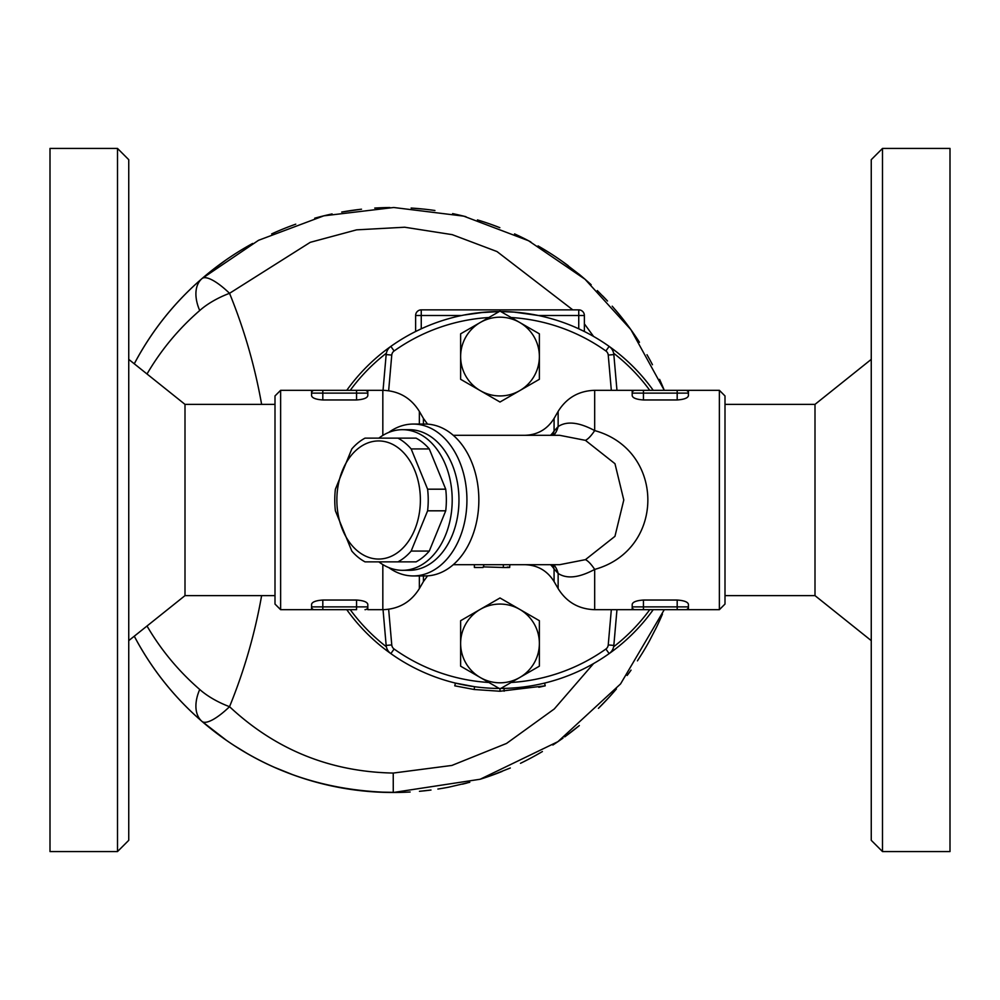 <?xml version="1.0" encoding="UTF-8"?>
<svg xmlns="http://www.w3.org/2000/svg" width="1000" height="1000" viewBox="0 0 1000 1000"><rect width="100%" height="100%" fill="white"/><g stroke="black" fill="none" stroke-linecap="round" stroke-linejoin="round"><path stroke-width="1.5" d="M128.75 500L128.75 840.312L117.5 851.562L117.5 148.438L128.75 159.688L128.75 500M117.5 148.438L50 148.438L50 851.562L117.5 851.562M128.75 359.375L185 404.375L185 595.625L275 595.625M280.625 390.312L275 395.938L275 604.062L280.625 609.688L280.625 390.312L314.375 390.312A2.812 2.812 0 0 0 311.562 393.125L311.562 390.312M882.5 148.438L871.25 159.688L871.25 840.312L882.5 851.562L882.5 148.438L950 148.438L950 851.562L882.5 851.562M725 404.375L815 404.375L815 595.625L871.25 640.625M719.375 609.688L725 604.062L725 395.938L719.375 390.312L719.375 609.688L685.625 609.688A2.812 2.812 0 0 0 688.438 606.875L688.438 609.688M474.188 689.5L474.562 686.712L455.425 683.088L454.762 685.825L474.188 689.5L500 691.25L545.237 685.825L538.812 687.275M500 688.438L504.062 688.4L504.125 691.2M544.575 683.088L545.237 685.825M460.625 666.175L500 688.9L460.625 666.175L460.625 620.7L480.312 609.338A39.375 39.375 0 0 0 480.312 677.537A39.375 39.375 0 0 0 519.688 677.537L500 688.9L500 691.25M474.387 564.775L474.387 567.475L483.062 567.5L484.075 564.688M507.312 567.087C511.2 567.45 509.888 567.587 503.35 567.5L483.387 566.888M509.825 564.688L509.688 567.463L501.987 567.5M519.688 609.338A39.375 39.375 0 0 0 480.312 609.338L500 597.975L539.375 620.7L539.375 643.438A39.375 39.375 0 0 0 519.688 609.338M519.688 677.537A39.375 39.375 0 0 0 539.375 643.438L539.375 666.175L519.688 677.537M539.375 666.175L511.138 682.475A182.812 182.812 0 0 0 605.887 649.025L609.15 653.612A188.438 188.438 0 0 0 653.225 609.688M611.325 609.688L608.237 644.925A5.625 5.625 0 0 1 605.887 649.025M488.862 682.475A182.812 182.812 0 0 1 394.113 649.025A5.625 5.625 0 0 1 391.763 644.925L388.65 609.288M539.375 356.562L539.375 379.3L519.688 390.662A39.375 39.375 0 0 0 519.688 322.463L539.375 333.825L539.375 356.562M500 402.025L480.312 390.662A39.375 39.375 0 0 0 519.688 390.662L500 402.025M460.625 379.3L460.625 356.562A39.375 39.375 0 0 0 480.312 390.662L460.625 379.3M480.312 322.463L500 311.1L519.688 322.463A39.375 39.375 0 0 0 460.625 356.562L460.625 333.825L480.312 322.463M460.625 333.825L488.862 317.525A182.812 182.812 0 0 0 394.113 350.975A5.625 5.625 0 0 0 391.763 355.075L388.65 390.712M611.325 390.312L608.237 355.075A5.625 5.625 0 0 0 605.887 350.975A182.812 182.812 0 0 0 511.138 317.525L539.375 333.825M367.812 393.125A2.812 2.812 0 0 0 365 390.312A2.812 2.812 0 0 1 367.812 393.125L367.812 390.312L314.375 390.312L365 390.312A2.812 2.812 0 0 1 367.812 393.125L367.812 395.637C367.275 398.025 363.525 399.462 356.562 399.963L322.812 399.963C315.85 399.462 312.1 398.025 311.562 395.637L311.562 393.125L367.812 393.125M382.825 564.587L382.825 609.688L367.812 609.688L367.812 606.875A2.812 2.812 0 0 1 365 609.688A2.812 2.812 0 0 0 367.812 606.875L356.562 606.875L356.562 609.688L314.375 609.688L322.812 609.688L322.812 606.875L311.562 606.875A2.812 2.812 0 0 0 314.375 609.688L311.562 609.688L311.562 606.875A2.812 2.812 0 0 0 314.375 609.688L280.625 609.688M311.6 604.075L311.562 604.362C312.1 601.975 315.85 600.538 322.812 600.037L356.562 600.037C363.512 600.538 367.262 601.975 367.812 604.362L367.812 606.875A2.812 2.812 0 0 1 365 609.688M311.562 604.362L311.562 606.875M677.188 609.688L685.625 609.688A2.812 2.812 0 0 0 688.438 606.875L688.438 604.362C687.9 601.975 684.15 600.538 677.188 600.037L677.188 609.688L643.438 609.688L685.625 609.688M688.438 606.875L632.188 606.875A2.812 2.812 0 0 0 635 609.688L643.438 609.688L632.188 609.688L632.188 604.362C632.725 601.975 636.475 600.538 643.438 600.037L677.188 600.037M550.525 564.688A33.75 28.525 180 0 1 554.075 568.938L558.138 573.438L558.138 588.6C566.55 602.125 578.737 609.163 594.675 609.688L635 609.688M719.375 390.312L685.625 390.312L688.438 390.312L688.438 393.125A2.812 2.812 0 0 0 685.625 390.312L635 390.312A2.812 2.812 0 0 0 632.188 393.125L632.188 390.312L635 390.312A2.812 2.812 0 0 0 632.188 393.125L632.188 395.637C632.725 398.025 636.475 399.462 643.438 399.963L643.438 393.125L688.438 393.125L688.438 395.637C687.9 398.025 684.15 399.462 677.188 399.963L643.438 399.963M677.188 399.963L677.188 390.312L685.625 390.312M635 390.312L594.675 390.312C578.737 390.838 566.562 397.875 558.138 411.4L558.138 426.562L554.075 431.062L554.075 418.438L558.138 411.413M688.4 395.925L688.438 393.125M351.812 551.062L335.387 510.812A66.087 46.737 90 0 1 334.762 500A66.087 46.737 90 0 1 335.387 489.188L351.812 448.938A66.087 46.737 90 0 1 365.062 438.125L397.925 438.125A66.087 46.737 90 0 1 411.163 448.938L427.6 489.188A66.087 46.737 90 0 1 427.6 510.812L411.163 551.062A66.087 46.737 90 0 1 397.925 561.875L365.062 561.875A66.087 46.737 90 0 1 351.812 551.062M336.863 500A59.062 41.762 -90 0 0 399.5 551.15A59.062 41.762 -90 0 0 399.5 448.85A59.062 41.762 -90 0 0 336.863 500M397.925 561.875L416.05 561.875A66.087 46.737 -90 0 0 429.288 551.062L445.725 510.812A66.087 46.737 -90 0 0 445.725 489.188L429.288 448.938A66.087 46.737 -90 0 0 416.05 438.125L397.925 438.125M429.288 448.938L411.163 448.938M445.725 489.188L427.6 489.188M553.787 564.688A33.75 25.812 134.2 0 1 558.138 573.438C566.862 579.163 579.05 577.812 594.675 569.412C665.588 549.85 665.562 450.112 594.675 430.588C579.025 422.188 566.85 420.838 558.138 426.562A33.75 25.812 45.8 0 1 553.787 435.312M211.3 270.875L226.275 259.75M280.812 229.925L282.75 229.125M327.65 214.925L332.088 213.938M341.812 212.037L360.325 209.35M374.75 208.075L379.087 207.838M411.225 208.062L424.288 209.163M452.625 213.612L465.975 216.713M491.287 224.462L499.837 227.662M523.112 237.963L530.812 241.925M540.388 247.275L549.375 252.738M562.663 261.65L579.7 274.738M597.325 290.575L607.513 301.025M612.2 306.188L620.025 315.413M629.975 328.363L639.3 342.025M651.838 363.537L652.463 364.725M661.888 384.575L664.275 390.312A292.5 292.5 0 0 0 659.587 379.375M656.8 626.625L649.35 641.087M642.862 652.288L637.812 660.263M630.975 670.25L627.137 675.475M608.55 697.862L598.425 708.35M579.325 725.575L565.337 736.438M563 738.112L556.5 742.625M542.4 751.538L538.562 753.787M510.3 768L490.387 775.85M469.787 782.275L449.175 787.075M431 790.037L419.438 791.312M400 792.425L377.3 792.075M358.612 790.45L341.5 787.913M324.263 784.275L315.95 782.138M293.65 775.062L274.15 767.212M247.475 753.662L234.587 745.8M226.625 740.487L201.962 721.388A42.188 25.463 -49.2 0 1 199.713 689.463A42.188 15.95 24.1 0 0 229.537 706.688C244.125 671 254.825 633.987 261.625 595.625M652.212 364.237A292.5 292.5 0 0 0 646.988 354.7M639.45 342.275A292.5 292.5 0 0 0 614.938 309.337M607.375 300.863A292.5 292.5 0 0 0 602.55 295.8M591.163 284.738A292.5 292.5 0 0 0 578.837 274.025M568.275 265.738A292.5 292.5 0 0 0 538.038 245.912M527.2 240.037A292.5 292.5 0 0 0 514.538 233.888M498.038 226.962A292.5 292.5 0 0 0 477.438 219.913M465.688 216.637A292.5 292.5 0 0 0 453.188 213.738M434.925 210.5A292.5 292.5 0 0 0 411.138 208.05M389.862 207.512A292.5 292.5 0 0 0 375.438 208.038M361.512 209.213A292.5 292.5 0 0 0 341.725 212.05M331.737 214.013A292.5 292.5 0 0 0 314.713 218.2M295.763 224.175A292.5 292.5 0 0 0 271.675 233.9M252.638 243.45A292.5 292.5 0 0 0 134.275 363.8C151.537 331.188 174.1 302.787 201.962 278.612A42.188 25.463 -130.8 0 0 199.713 310.538A42.188 15.95 155.9 0 1 229.537 293.312A42.188 11.838 -130.8 0 0 201.962 278.612L258.538 240.3L323.8 215.837L393.75 207.5L463.7 216.137L528.513 240.725L585.025 279.25L630.9 329.65L664.275 390.312M593.562 663.575L554.288 708.95L506.538 743.438L451.887 765.438L393.237 773.062C330.1 771.812 275.538 749.688 229.537 706.688A42.188 11.838 -49.2 0 1 201.962 721.388C174.1 697.212 151.537 668.812 134.275 636.2A292.5 292.5 0 0 0 410.125 792M419.688 791.287A292.5 292.5 0 0 0 429.7 790.2M437.887 789.05A292.5 292.5 0 0 0 448.837 787.15M462.475 784.163A292.5 292.5 0 0 0 466.938 783.037M480.625 779.1A292.5 292.5 0 0 0 502.1 771.438M520.487 763.312A292.5 292.5 0 0 0 541.663 751.975M552.863 745.025A292.5 292.5 0 0 0 560.625 739.788M564.712 736.888A292.5 292.5 0 0 0 578.8 726.012M598.562 708.213A292.5 292.5 0 0 0 616.4 688.962M627.737 674.688A292.5 292.5 0 0 0 631.062 670.125M637.425 660.85A292.5 292.5 0 0 0 637.837 660.212M642.438 652.962A292.5 292.5 0 0 0 649.062 641.612M655.6 629.087A292.5 292.5 0 0 0 662.45 614.113M261.625 404.375C254.825 366.012 244.125 329 229.537 293.312L310.262 242.325L356.625 229.85L404.7 227.225L452.225 234.65L496.987 251.55L572.8 309.875M584.375 323.825L593.562 336.425M201.962 721.388C255.712 767.463 319.475 791.162 393.263 792.5L480.15 779.25L557.913 741.663L620.562 683.925L664.275 609.688M649.75 609.688A185.625 185.625 0 0 1 613.638 646.775M386.362 646.775A185.625 185.625 0 0 1 350.25 609.688M350.25 390.312A185.625 185.625 0 0 1 386.362 353.225M613.638 353.225A185.625 185.625 0 0 1 649.75 390.312M653.225 390.312A188.438 188.438 0 0 0 500.812 311.562L514.587 312.125M479.175 312.725L499.188 311.562A188.438 188.438 0 0 0 346.775 390.312M346.775 609.688A188.438 188.438 0 0 0 499.188 688.438M500.812 688.438A188.438 188.438 0 0 0 609.15 653.612A11.25 11.25 0 0 0 613.837 645.413L616.962 609.688M453.288 435.312L559.675 435.312L585.438 440.35L614.975 463.7L623.787 500L614.95 536.337L585.438 559.65L559.675 564.688L453.288 564.688M585.438 559.65A33.75 9.637 -111.4 0 1 594.675 569.412L594.675 609.688M524.85 564.688C537.575 565.1 547.312 570.725 554.075 581.562L554.075 568.938A33.75 23.775 138 0 0 552.65 564.688M585.438 440.35A33.75 9.637 111.4 0 0 594.675 430.588L594.675 390.312M552.65 435.312A33.75 23.775 42 0 0 554.075 431.062A33.75 28.525 0 0 1 550.525 435.312M378.875 438.125A70.312 49.713 90 0 1 402.488 429.688L409.25 429.688A70.312 49.713 90 0 1 458.963 500A70.312 49.713 90 0 1 409.25 570.312L402.488 570.312A70.312 49.713 90 0 1 378.875 561.875M388.7 567.562A75.938 53.7 -90 0 0 413.225 575.938A75.938 53.7 -90 0 0 466.925 500A75.938 53.7 -90 0 0 413.225 424.062A75.938 53.7 -90 0 0 388.7 432.438M413.225 424.062L425.163 424.062A75.938 53.7 90 0 1 478.85 500L478.85 500A75.938 53.7 90 0 1 425.163 575.938L413.225 575.938M584.375 331.512L578.75 328.812L584.375 331.512L584.375 315.5A5.625 5.625 0 0 0 578.75 309.875L421.25 309.875A5.625 5.625 0 0 0 415.625 315.5L415.625 331.512L421.25 328.812L415.625 331.512M578.75 328.812L578.75 315.5L584.375 315.5A5.625 5.625 0 0 0 578.75 309.875L578.75 315.5L538.325 315.5L513.837 312.075L500.812 311.562M499.188 311.562L484.513 312.2L464 315.038M520.825 312.725L536 315.038M383.038 609.688L386.163 645.413A11.25 11.25 0 0 0 390.85 653.612L394.113 649.025M394.113 350.975L390.85 346.388A11.25 11.25 0 0 0 386.163 354.588L383.038 390.312M616.962 390.312L613.837 354.588A11.25 11.25 0 0 0 609.15 346.388L605.887 350.975M402.488 429.688A70.312 49.713 90 0 1 452.2 500A70.312 49.713 90 0 1 402.488 570.312M429.288 551.062L411.163 551.062M445.725 510.812L427.6 510.812M503.35 567.5L503.35 564.712M356.562 390.312L356.562 399.963M322.812 390.312L322.812 399.963M356.562 600.037L356.562 606.875L322.812 606.875L322.812 600.037M643.438 600.037L643.438 609.688M643.438 390.312L643.438 393.125L632.188 393.125M199.713 689.463C178.65 671.213 161.088 650.062 147.012 626.013M147.012 373.988C161.088 349.938 178.65 328.787 199.713 310.538M393.263 792.5L393.237 773.062M419.363 588.6L419.363 575.938M382.825 609.688C398.762 609.163 410.938 602.125 419.363 588.587L423.425 581.562L423.425 575.938M423.425 424.062L423.425 418.438L419.363 411.413C410.95 397.875 398.762 390.838 382.825 390.312L367.8 390.312M419.363 424.062L419.363 411.4M382.825 435.412L382.825 390.312M421.25 328.812L421.25 315.5L461.675 315.5M415.625 315.5L421.25 315.5L421.25 309.875A5.625 5.625 0 0 0 415.625 315.5M608.237 355.075L613.837 354.588M386.163 354.588L391.763 355.075M391.763 644.925L386.163 645.413M608.237 644.925L613.837 645.413M185 404.375L275 404.375M128.75 640.625L185 595.625M725 595.625L815 595.625M815 404.375L871.25 359.375M554.075 418.438C547.312 429.275 537.575 434.9 524.85 435.312M423.425 581.562L427.562 575.862M427.562 424.137L423.425 418.438M554.075 581.562L558.138 588.587"/></g></svg>
